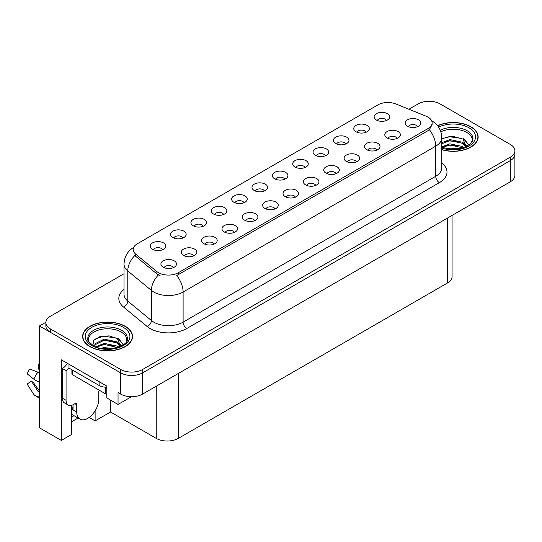 <?xml version="1.0" encoding="UTF-8"?>
<svg xmlns="http://www.w3.org/2000/svg" width="542" height="542" viewBox="0 0 542 542"><rect width="100%" height="100%" fill="white"/><g stroke="black" fill="none" stroke-linecap="round" stroke-linejoin="round"><path stroke-width="0.81" d="M284.692 179.239A4.675 2.696 0 0 0 283.439 177.925A4.675 2.696 0 0 0 278.832 177.241A4.675 2.696 0 0 0 275.573 179.239M285.648 172.41A7.791 4.499 0 0 0 275.661 171.909A7.791 4.499 0 0 0 273.08 177.498A7.791 4.499 0 0 0 274.625 178.772A7.791 4.499 0 0 0 287.192 177.498A7.791 4.499 0 0 0 285.648 172.41M264.34 190.987A4.675 2.696 0 0 0 263.087 189.673A4.675 2.696 0 0 0 258.48 188.989A4.675 2.696 0 0 0 255.221 190.987M265.289 184.158A7.791 4.499 0 0 0 255.302 183.657A7.791 4.499 0 0 0 252.721 189.253A7.791 4.499 0 0 0 254.273 190.52A7.791 4.499 0 0 0 266.84 189.253A7.791 4.499 0 0 0 265.289 184.158M243.988 202.742A4.675 2.696 0 0 0 242.735 201.428A4.675 2.696 0 0 0 238.128 200.743A4.675 2.696 0 0 0 234.869 202.742M244.937 195.913A7.791 4.499 0 0 0 234.95 195.411A7.791 4.499 0 0 0 232.369 201.001A7.791 4.499 0 0 0 233.92 202.274A7.791 4.499 0 0 0 246.488 201.001A7.791 4.499 0 0 0 244.937 195.913M376.798 150.161A4.675 2.696 0 0 0 375.545 148.847A4.675 2.696 0 0 0 370.938 148.162A4.675 2.696 0 0 0 367.672 150.161M377.747 143.332A7.791 4.499 0 0 0 367.761 142.831A7.791 4.499 0 0 0 365.179 148.42A7.791 4.499 0 0 0 366.724 149.694A7.791 4.499 0 0 0 379.292 148.42A7.791 4.499 0 0 0 377.747 143.332M315.742 185.411A4.675 2.696 0 0 0 314.482 184.097A4.675 2.696 0 0 0 309.875 183.413A4.675 2.696 0 0 0 306.616 185.411M316.691 178.582A7.791 4.499 0 0 0 306.704 178.081A7.791 4.499 0 0 0 304.123 183.67A7.791 4.499 0 0 0 305.668 184.944A7.791 4.499 0 0 0 318.235 183.67A7.791 4.499 0 0 0 316.691 178.582M386.46 120.487A4.675 2.696 0 0 0 385.206 119.172A4.675 2.696 0 0 0 380.599 118.488A4.675 2.696 0 0 0 377.334 120.487M387.408 113.657A7.791 4.499 0 0 0 377.422 113.156A7.791 4.499 0 0 0 374.84 118.745A7.791 4.499 0 0 0 376.385 120.019A7.791 4.499 0 0 0 388.953 118.745A7.791 4.499 0 0 0 387.408 113.657M336.094 173.664A4.675 2.696 0 0 0 334.834 172.342A4.675 2.696 0 0 0 330.227 171.658A4.675 2.696 0 0 0 326.968 173.664M337.043 166.828A7.791 4.499 0 0 0 327.056 166.326A7.791 4.499 0 0 0 324.475 171.922A7.791 4.499 0 0 0 326.02 173.196A7.791 4.499 0 0 0 338.587 171.922A7.791 4.499 0 0 0 337.043 166.828M397.151 138.406A4.675 2.696 0 0 0 395.897 137.092A4.675 2.696 0 0 0 391.29 136.408A4.675 2.696 0 0 0 388.025 138.406M398.099 131.577A7.791 4.499 0 0 0 388.113 131.076A7.791 4.499 0 0 0 385.531 136.672A7.791 4.499 0 0 0 387.076 137.939A7.791 4.499 0 0 0 399.644 136.672A7.791 4.499 0 0 0 398.099 131.577M182.932 237.992A4.675 2.696 0 0 0 181.678 236.678A4.675 2.696 0 0 0 177.071 235.994A4.675 2.696 0 0 0 173.806 237.992M183.88 231.163A7.791 4.499 0 0 0 173.894 230.662A7.791 4.499 0 0 0 171.313 236.251A7.791 4.499 0 0 0 172.857 237.525A7.791 4.499 0 0 0 185.425 236.251A7.791 4.499 0 0 0 183.88 231.163M234.327 232.416A4.675 2.696 0 0 0 233.074 231.102A4.675 2.696 0 0 0 228.467 230.418A4.675 2.696 0 0 0 225.208 232.416M235.275 225.587A7.791 4.499 0 0 0 225.289 225.079A7.791 4.499 0 0 0 222.708 230.675A7.791 4.499 0 0 0 224.252 231.949A7.791 4.499 0 0 0 236.82 230.675A7.791 4.499 0 0 0 235.275 225.587M345.755 143.989A4.675 2.696 0 0 0 344.502 142.675A4.675 2.696 0 0 0 339.895 141.99A4.675 2.696 0 0 0 336.629 143.989M346.704 137.16A7.791 4.499 0 0 0 336.717 136.659A7.791 4.499 0 0 0 334.136 142.248A7.791 4.499 0 0 0 335.681 143.522A7.791 4.499 0 0 0 348.249 142.248A7.791 4.499 0 0 0 346.704 137.16M193.623 255.912A4.675 2.696 0 0 0 192.369 254.598A4.675 2.696 0 0 0 187.762 253.913A4.675 2.696 0 0 0 184.497 255.912M194.571 249.083A7.791 4.499 0 0 0 184.585 248.582A7.791 4.499 0 0 0 182.004 254.178A7.791 4.499 0 0 0 183.548 255.451A7.791 4.499 0 0 0 196.116 254.178A7.791 4.499 0 0 0 194.571 249.083M356.446 161.909A4.675 2.696 0 0 0 355.193 160.595A4.675 2.696 0 0 0 350.586 159.91A4.675 2.696 0 0 0 347.32 161.909M357.395 155.08A7.791 4.499 0 0 0 347.408 154.578A7.791 4.499 0 0 0 344.827 160.168A7.791 4.499 0 0 0 346.372 161.441A7.791 4.499 0 0 0 358.939 160.168A7.791 4.499 0 0 0 357.395 155.08M254.679 220.662A4.675 2.696 0 0 0 253.426 219.347A4.675 2.696 0 0 0 248.819 218.663A4.675 2.696 0 0 0 245.56 220.662M255.628 213.833A7.791 4.499 0 0 0 245.641 213.331A7.791 4.499 0 0 0 243.06 218.921A7.791 4.499 0 0 0 244.611 220.194A7.791 4.499 0 0 0 257.179 218.921A7.791 4.499 0 0 0 255.628 213.833M366.107 132.234A4.675 2.696 0 0 0 364.854 130.92A4.675 2.696 0 0 0 360.247 130.236A4.675 2.696 0 0 0 356.982 132.234M367.056 125.405A7.791 4.499 0 0 0 357.07 124.904A7.791 4.499 0 0 0 354.488 130.5A7.791 4.499 0 0 0 356.033 131.767A7.791 4.499 0 0 0 368.601 130.5A7.791 4.499 0 0 0 367.056 125.405M295.383 197.159A4.675 2.696 0 0 0 294.13 195.845A4.675 2.696 0 0 0 289.523 195.161A4.675 2.696 0 0 0 286.264 197.159M296.338 190.33A7.791 4.499 0 0 0 286.345 189.829A7.791 4.499 0 0 0 283.764 195.425A7.791 4.499 0 0 0 285.316 196.692A7.791 4.499 0 0 0 297.883 195.425A7.791 4.499 0 0 0 296.338 190.33M305.051 167.492A4.675 2.696 0 0 0 303.791 166.17A4.675 2.696 0 0 0 299.184 165.486A4.675 2.696 0 0 0 295.925 167.492M306 160.656A7.791 4.499 0 0 0 296.013 160.154A7.791 4.499 0 0 0 293.432 165.75A7.791 4.499 0 0 0 294.977 167.024A7.791 4.499 0 0 0 307.544 165.75A7.791 4.499 0 0 0 306 160.656M275.031 208.914A4.675 2.696 0 0 0 273.778 207.6A4.675 2.696 0 0 0 269.171 206.915A4.675 2.696 0 0 0 265.912 208.914M275.98 202.085A7.791 4.499 0 0 0 265.993 201.583A7.791 4.499 0 0 0 263.412 207.173A7.791 4.499 0 0 0 264.963 208.446A7.791 4.499 0 0 0 277.531 207.173A7.791 4.499 0 0 0 275.98 202.085M213.975 244.164A4.675 2.696 0 0 0 212.721 242.85A4.675 2.696 0 0 0 208.114 242.166A4.675 2.696 0 0 0 204.849 244.164M214.923 237.335A7.791 4.499 0 0 0 204.937 236.834A7.791 4.499 0 0 0 202.356 242.423A7.791 4.499 0 0 0 203.9 243.697A7.791 4.499 0 0 0 216.468 242.423A7.791 4.499 0 0 0 214.923 237.335M325.403 155.737A4.675 2.696 0 0 0 324.143 154.423A4.675 2.696 0 0 0 319.536 153.738A4.675 2.696 0 0 0 316.277 155.737M326.352 148.908A7.791 4.499 0 0 0 316.365 148.406A7.791 4.499 0 0 0 313.784 153.996A7.791 4.499 0 0 0 315.329 155.269A7.791 4.499 0 0 0 327.896 153.996A7.791 4.499 0 0 0 326.352 148.908M173.271 267.667A4.675 2.696 0 0 0 172.01 266.352A4.675 2.696 0 0 0 167.403 265.668A4.675 2.696 0 0 0 164.145 267.667M174.219 260.837A7.791 4.499 0 0 0 164.233 260.336A7.791 4.499 0 0 0 161.651 265.926A7.791 4.499 0 0 0 163.196 267.199A7.791 4.499 0 0 0 175.764 265.926A7.791 4.499 0 0 0 174.219 260.837M223.636 214.49A4.675 2.696 0 0 0 222.383 213.175A4.675 2.696 0 0 0 217.776 212.491A4.675 2.696 0 0 0 214.517 214.49M224.584 207.661A7.791 4.499 0 0 0 214.598 207.159A7.791 4.499 0 0 0 212.017 212.749A7.791 4.499 0 0 0 213.562 214.022A7.791 4.499 0 0 0 226.129 212.749A7.791 4.499 0 0 0 224.584 207.661M203.284 226.244A4.675 2.696 0 0 0 202.03 224.923A4.675 2.696 0 0 0 197.423 224.239A4.675 2.696 0 0 0 194.158 226.244M204.232 219.408A7.791 4.499 0 0 0 194.246 218.907A7.791 4.499 0 0 0 191.665 224.503A7.791 4.499 0 0 0 193.209 225.777A7.791 4.499 0 0 0 205.777 224.503A7.791 4.499 0 0 0 204.232 219.408M417.503 126.659A4.675 2.696 0 0 0 416.249 125.344A4.675 2.696 0 0 0 411.642 124.66A4.675 2.696 0 0 0 408.383 126.659M418.451 119.829A7.791 4.499 0 0 0 408.465 119.328A7.791 4.499 0 0 0 405.883 124.917A7.791 4.499 0 0 0 407.428 126.191A7.791 4.499 0 0 0 420.003 124.917A7.791 4.499 0 0 0 418.451 119.829M162.58 249.74A4.675 2.696 0 0 0 161.32 248.426A4.675 2.696 0 0 0 156.719 247.741A4.675 2.696 0 0 0 153.454 249.74M163.528 242.911A7.791 4.499 0 0 0 153.542 242.41A7.791 4.499 0 0 0 150.961 248.006A7.791 4.499 0 0 0 152.505 249.279A7.791 4.499 0 0 0 165.073 248.006A7.791 4.499 0 0 0 163.528 242.911M428.004 117.113A14.031 8.096 0 0 0 426.134 116.205L395.884 103.976A14.031 8.096 0 0 0 377.916 104.884L137.309 243.792A14.031 8.096 0 0 0 133.203 249.523A14.031 8.096 0 0 0 135.737 254.164L156.923 271.63A14.031 8.096 0 0 0 178.332 272.714L428.004 128.569A14.031 8.096 0 0 0 432.116 122.838A14.031 8.096 0 0 0 428.004 117.113M45.894 322.239L39.424 325.972L120.615 372.849A15.589 8.997 0 0 0 142.661 372.849L510.334 160.574A15.589 8.997 0 0 0 514.9 154.213A15.589 8.997 0 0 1 510.334 160.574L142.661 372.849A15.589 8.997 0 0 1 120.615 372.849L50.447 332.334A15.589 8.997 0 0 1 45.88 325.972L45.88 322.578A15.589 8.997 0 0 0 50.447 328.947L120.615 369.454A15.589 8.997 0 0 0 142.661 369.454L510.334 157.18A15.589 8.997 0 0 0 514.9 150.818A15.589 8.997 0 0 0 510.334 144.457L440.165 103.942A15.589 8.997 0 0 0 418.119 103.942L408.925 109.254M429.731 101.313L428.553 101.313M71.605 405.341L71.605 434.488L61.321 440.429L61.321 359.827L106.801 386.087L106.801 397.963L118.048 404.454L118.048 392.577L120.615 394.061A15.589 8.997 0 0 0 142.661 394.061L510.334 181.787A15.589 8.997 0 0 0 514.9 175.425L514.9 150.818M131.482 396.697L118.048 404.454M61.321 440.429L39.424 427.787L39.424 325.972M452.075 215.418L452.075 276.596A15.589 8.997 180 0 1 447.516 282.958L178.298 438.39A15.589 8.997 180 0 1 156.252 438.39L110.548 412.008L110.548 400.125M110.548 412.008L95.121 420.917L95.121 410.802M89.118 417.448L95.121 420.917M71.605 421.764L78.062 418.038M71.605 417.069A16.626 9.6 120 0 0 73.915 415.639M441.805 149.727A24.939 14.397 0 0 0 478.146 136.923A24.939 14.397 0 0 0 470.842 126.747A24.939 14.397 0 0 0 437.584 125.703M125.209 326.291A24.939 14.397 0 0 0 98.034 323.174A24.939 14.397 0 0 0 82.635 336.474A24.939 14.397 0 0 0 89.938 346.656A24.939 14.397 0 0 0 117.119 349.773A24.939 14.397 0 0 0 132.512 336.474A24.939 14.397 0 0 0 125.209 326.291M82.899 337.795A24.939 14.397 0 0 0 82.811 338.167M432.116 122.838L432.116 124.558L429.366 129.694L428.004 130.683L176.753 275.539A18.184 10.501 60 0 1 183.108 292.016A20.779 11.999 180 0 1 153.718 292.016A20.779 11.999 180 0 1 151.387 290.41L127.783 270.953A20.779 11.999 180 0 1 124.03 264.069L124.03 294.191A20.779 11.999 0 0 0 127.783 301.074L151.387 320.532A20.779 11.999 0 0 0 153.718 322.138A20.779 11.999 0 0 0 183.108 322.138L435.721 176.292A20.779 11.999 0 0 0 441.805 167.81L441.805 137.688A20.779 11.999 180 0 1 435.721 146.171A18.184 10.501 -120 0 0 429.366 129.694M160.073 275.539L156.923 273.947L134.795 255.519A18.184 12.161 129.5 0 0 127.783 270.953L127.783 301.074A5.196 3.476 -50.5 0 1 123.529 307.036A25.975 15 180 0 1 124.03 289.435M124.03 273.737L50.447 316.216A15.589 8.997 0 0 0 45.88 322.578M132.343 338.167A24.939 14.397 0 0 0 132.255 337.795M477.969 138.623A24.939 14.397 0 0 0 477.888 138.244M76.713 404.772L74.877 403.709A2.595 1.497 -60 0 1 76.178 403.58A2.595 1.497 -60 0 1 76.713 404.772L76.713 411.981A15.589 8.997 120 0 0 79.945 419.122A15.589 8.997 120 0 0 87.736 418.349A15.589 8.997 120 0 0 98.759 399.258L98.759 392.049A2.595 1.497 -60 0 1 99.294 390.233M73.041 409.44L72.675 409.65L73.041 409.86L73.041 404.759M72.675 409.65A15.589 8.997 -60 0 1 73.041 406.182M39.424 391.399A5.718 4.546 -37.9 0 0 39.261 391.446L38.611 391.663A0.522 0.413 142.1 0 1 38.116 391.534L31.368 381.087A7.127 4.112 120 0 0 32.994 382.029L39.424 390.951M39.424 369.515A7.127 4.112 120 0 0 38.306 369.068L39.424 369.129M31.368 381.087L27.1 384.048L33.848 394.488A5.718 4.546 -37.9 0 0 34.031 394.745A5.718 4.546 -37.9 0 0 39.261 395.938L39.424 395.884M39.424 372.93A5.718 1.064 37.7 0 0 37.913 372.164L29.83 369.034A11.951 6.897 120 0 0 27.1 373.77L33.848 379.204A5.718 1.064 -157.7 0 0 39.261 381.934L39.424 381.995M39.424 363.933L38.733 363.899L38.306 369.068M74.877 403.709L73.407 404.562A10.393 6.003 -60 0 1 68.211 405.077L64.539 402.957A10.393 6.003 -60 0 1 62.384 398.194L62.384 368.506A10.393 6.003 120 0 0 67.398 363.336M69.085 368.126A10.393 6.003 -60 0 1 66.063 370.626L62.384 368.506M68.211 405.077A10.393 6.003 -60 0 1 66.063 400.321L66.063 370.626M99.125 381.649L99.125 385.47A10.393 5.996 0 0 0 106.801 387.225M68.997 364.258L68.997 368.079L99.125 385.47M440.876 131.801A19.221 11.097 180 0 1 466.798 132.472A19.221 11.097 180 0 1 472.319 141.523M466.235 146.686L462.976 139.098L452.285 136.15L441.805 138.671M437.699 125.846A24.681 14.248 180 0 1 470.659 126.848A24.681 14.248 180 0 1 477.888 136.923A24.681 14.248 180 0 1 441.805 149.558M446.493 148.704L449.846 148.061L458.559 148.942M449.542 149.158L455.47 149.274M441.805 146.916L449.846 143.82L462.394 146.469L463.905 147.634M442.292 147.56L449.846 144.883L462.983 147.939M441.805 142.675L449.846 139.579L462.394 142.228L466.032 146.78M441.805 143.738L449.846 140.642L462.394 143.284L465.72 146.923M441.805 138.813L449.115 136.686L461.886 138.447M463.037 138.989L464.379 139.755L468.816 145.215M445.328 141.665L449.115 140.927L459.264 141.76M464.643 144.165L467.075 146.265M445.328 145.906L449.115 145.168L459.264 146.001M450.897 149.274L454.196 149.335M463.274 138.583L464.379 139.226L468.918 145.148M463.153 142.763L467.38 146.103M88.468 341.067A19.221 11.097 180 0 1 99.267 329.861A19.221 11.097 180 0 1 121.171 332.022A19.221 11.097 180 0 1 126.686 341.074M120.602 346.23L117.343 338.648L109.132 335.864L100.006 336.575L93.773 340.268L92.872 345.342M125.026 326.399A24.681 14.248 180 0 1 132.255 336.474A24.681 14.248 180 0 1 117.018 349.637A24.681 14.248 180 0 1 90.121 346.548A24.681 14.248 180 0 1 82.899 336.474A24.681 14.248 180 0 1 98.129 323.31A24.681 14.248 180 0 1 125.026 326.399M100.859 348.255L104.213 347.612L112.926 348.492M103.908 348.709L109.836 348.824M95.853 346.799L104.213 343.371L116.76 346.02L118.271 347.185M96.659 347.104L104.213 344.434L117.35 347.483M94.674 346.291L95.026 343.723L104.213 339.129L116.76 341.778L120.405 346.324M94.626 346.026L95.026 344.787L104.213 340.186L116.76 342.835L120.087 346.467M71.91 369.759L71.91 373.804A2.595 1.497 0 0 0 72.675 374.868L105.737 393.953A2.595 1.497 0 0 0 106.801 394.325M94.782 339.224L103.488 336.236L116.252 337.998M117.404 338.54L118.745 339.306L123.183 344.766M99.694 341.209L103.488 340.478L113.63 341.311M119.01 343.716L121.442 345.81M99.694 345.45L103.488 344.719L113.63 345.552M105.263 348.818L108.563 348.879M117.641 338.133L118.745 338.77L123.285 344.698M117.526 342.314L121.747 345.647M510.334 181.787L510.334 157.18M142.661 394.061L142.661 369.454M120.615 394.061L120.615 369.454M178.298 438.39L178.298 373.485M447.516 282.958L447.516 218.053M156.252 438.39L156.252 386.216M135.737 254.164L135.737 256.481M156.923 271.63L156.923 273.947M178.332 272.714L178.332 274.828M428.004 128.569L428.004 130.683M186.78 328.499A5.196 3.001 60 0 1 183.108 322.138L183.108 292.016L435.721 146.171L435.721 176.292A5.196 3.001 60 0 0 439.393 182.654L186.78 328.499A25.975 15 180 0 1 150.046 328.499A25.975 15 180 0 1 147.133 326.494L123.529 307.036M158.474 274.909A18.184 12.161 129.5 0 0 151.387 290.41L151.387 320.532A5.196 3.476 -50.5 0 1 147.133 326.494M441.805 163.047A25.975 15 180 0 1 439.393 182.654M50.447 328.947L50.447 332.334M76.713 411.981L73.041 409.86M37.913 372.164A17.771 10.264 120 0 0 33.848 379.204M39.424 381.534A16.287 9.404 120 0 0 39.261 381.934M66.063 400.321L62.384 398.194M440.28 130.209A19.756 11.409 180 0 1 467.177 130.764A19.756 11.409 180 0 1 472.915 139.646L470.381 143.982L462.854 147.973L452.157 149.328L441.805 147.377M438.634 127.146A22.344 12.9 180 0 1 469.006 127.804A22.344 12.9 180 0 1 470.849 144.836A22.344 12.9 180 0 1 441.805 148.02M466.791 132.485A20.264 11.7 180 0 1 467.157 132.682M87.872 339.197A19.756 11.409 180 0 1 99.362 328.005A19.756 11.409 180 0 1 121.544 330.315A19.756 11.409 180 0 1 127.282 339.197C129.084 345.871 104.565 353.391 93.075 345.464C88.644 341.745 86.91 339.651 87.872 339.197M123.373 327.354A22.344 12.9 180 0 1 123.373 345.593A22.344 12.9 180 0 1 91.774 345.593A22.344 12.9 180 0 1 91.774 327.354A22.344 12.9 180 0 1 123.373 327.354M121.157 332.036A20.264 11.7 180 0 1 121.523 332.232M105.737 393.953L105.737 387.212M72.675 374.868L72.675 370.2M441.805 137.688C441.452 130.215 438.173 124.613 431.954 120.88L431.608 120.683M133.881 247.26C127.661 250.993 124.382 256.596 124.03 264.069M79.945 419.122L71.605 414.305M39.424 398.309L34.031 394.745M477.888 136.923L477.888 138.996M132.255 336.474L132.255 338.547M82.899 336.474L82.899 338.547"/></g></svg>
